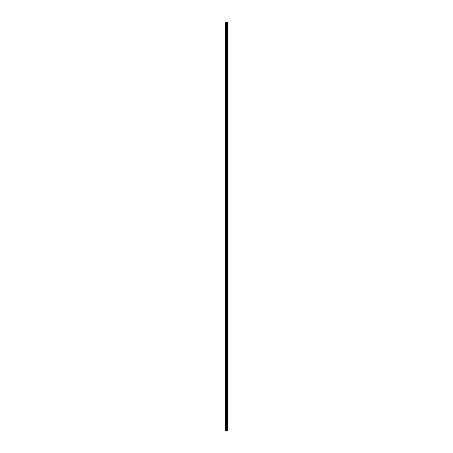 <?xml version="1.0" encoding="UTF-8"?>
<svg xmlns="http://www.w3.org/2000/svg" width="453" height="453" viewBox="0 0 453 453"><rect width="100%" height="100%" fill="white"/><g stroke="black" fill="none" stroke-linecap="round" stroke-linejoin="round"><path stroke-width="0.34" stroke-dasharray="2.27 1.7" d="M227.389 430.35L226.319 430.35L226.676 430.35L226.608 22.65L227.412 22.65L227.406 430.35L227.389 22.65M226.608 430.35L225.588 430.35L225.588 22.65L226.608 22.65M227.412 430.35L227.412 22.65M227.174 22.65L227.174 430.35L227.191 22.65M226.942 22.65L226.942 430.35L226.947 22.65M226.891 22.65L226.891 430.35L226.908 22.65M225.673 430.35L225.673 22.65M226.63 430.35L226.63 22.65M226.693 430.35L226.693 22.65M225.985 430.35L225.985 22.65M226.07 430.35L226.07 22.65M226.353 430.35L226.353 22.65M226.387 430.35L226.387 22.65M226.574 430.35L226.574 22.65M226.851 430.35L226.851 22.65M226.993 430.35L226.993 22.65M227.089 430.35L227.089 22.65M227.134 430.35L227.134 22.65M227.14 430.35L227.14 22.65M227.23 430.35L227.23 22.65M225.588 426.964L226.806 426.709L225.588 426.454M225.588 419.682L226.806 419.427L225.588 419.172M225.588 412.406L226.806 412.151L225.588 411.896M225.588 405.124L226.806 404.869L225.588 404.614M225.588 397.842L226.806 397.587L225.588 397.332M225.588 390.565L226.806 390.31L225.588 390.056M225.588 383.283L226.806 383.028L225.588 382.774M225.588 376.001L226.806 375.747L225.588 375.492M225.588 368.719L226.806 368.465L225.588 368.21M225.588 361.443L226.806 361.188L225.588 360.933M225.588 354.161L226.806 353.906L225.588 353.651M225.588 346.879L226.806 346.624L225.588 346.369M225.588 339.603L226.806 339.348L225.588 339.093M225.588 332.321L226.806 332.066L225.588 331.811M225.588 325.039L226.806 324.784L225.588 324.529M225.588 317.757L226.806 317.502L225.588 317.247M225.588 310.481L226.806 310.226L225.588 309.971M225.588 303.199L226.806 302.944L225.588 302.689M225.588 295.917L226.806 295.662L225.588 295.407M225.588 288.64L226.806 288.385L225.588 288.131M225.588 281.358L226.806 281.103L225.588 280.849M225.588 274.076L226.806 273.822L225.588 273.567M225.588 266.794L226.806 266.54L225.588 266.285M225.588 259.518L226.806 259.263L225.588 259.008M225.588 252.236L226.806 251.981L225.588 251.726M225.588 244.954L226.806 244.699L225.588 244.444M225.588 237.678L226.806 237.423L225.588 237.168M225.588 230.396L226.806 230.141L225.588 229.886M225.588 223.114L226.806 222.859L225.588 222.604M225.588 215.832L226.806 215.577L225.588 215.322M225.588 208.556L226.806 208.301L225.588 208.046M225.588 201.274L226.806 201.019L225.588 200.764M225.588 193.992L226.806 193.737L225.588 193.482M225.588 186.715L226.806 186.46L225.588 186.206M225.588 179.433L226.806 179.178L225.588 178.924M225.588 172.151L226.806 171.897L225.588 171.642M225.588 164.869L226.806 164.615L225.588 164.36M225.588 157.593L226.806 157.338L225.588 157.083M225.588 150.311L226.806 150.056L225.588 149.801M225.588 143.029L226.806 142.774L225.588 142.519M225.588 135.753L226.806 135.498L225.588 135.243M225.588 128.471L226.806 128.216L225.588 127.961M225.588 121.189L226.806 120.934L225.588 120.679M225.588 113.907L226.806 113.652L225.588 113.397M225.588 106.631L226.806 106.376L225.588 106.121M225.588 99.349L226.806 99.094L225.588 98.839M225.588 92.067L226.806 91.812L225.588 91.557M225.588 84.79L226.806 84.535L225.588 84.281M225.588 77.508L226.806 77.253L225.588 76.999M225.588 70.226L226.806 69.972L225.588 69.717M225.588 62.944L226.806 62.69L225.588 62.435M225.588 55.668L226.806 55.413L225.588 55.158M225.588 48.386L226.806 48.131L225.588 47.876M225.588 41.104L226.806 40.849L225.588 40.594M225.588 33.828L226.806 33.573L225.588 33.318M225.588 26.546L226.806 26.291L225.588 26.036"/><path stroke-width="0.68" d="M226.353 430.35L227.412 430.35L227.412 22.65L225.588 22.65L225.588 430.35L226.353 430.35L226.353 22.65M226.908 22.65L226.908 430.35L226.891 22.65M226.947 22.65L226.947 430.35L226.942 22.65M227.191 22.65L227.191 430.35L227.174 22.65M227.412 22.65L227.406 430.35M227.389 430.35L227.389 22.65M226.693 430.35L226.693 22.65M226.63 430.35L226.63 22.65M225.673 430.35L225.673 22.65M227.23 430.35L227.23 22.65M227.14 430.35L227.14 22.65M227.134 430.35L227.134 22.65M227.089 430.35L227.089 22.65M226.993 430.35L226.993 22.65M226.851 430.35L226.851 22.65M226.608 430.35L226.608 22.65M226.574 430.35L226.574 22.65M226.387 430.35L226.387 22.65M226.07 430.35L226.07 22.65M225.985 430.35L225.985 22.65"/></g></svg>
